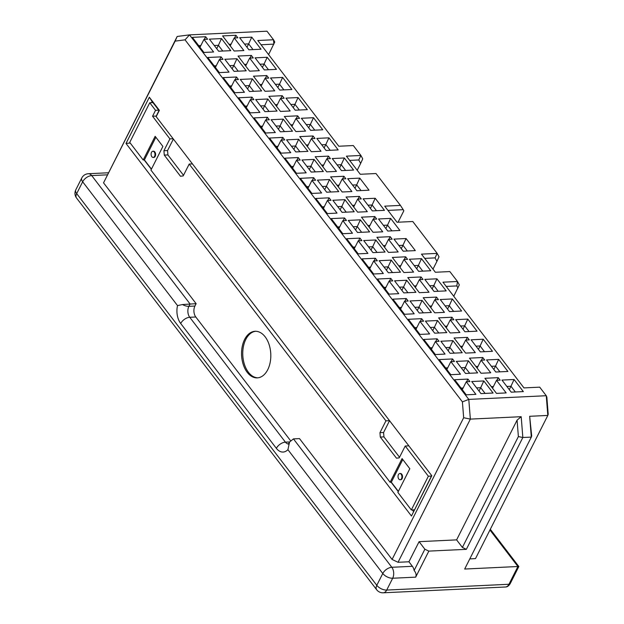 <?xml version="1.0" encoding="UTF-8"?>
<svg xmlns="http://www.w3.org/2000/svg" width="624" height="624" viewBox="0 0 624 624"><rect width="100%" height="100%" fill="white"/><g stroke="black" fill="none" stroke-linecap="round" stroke-linejoin="round"><path stroke-width="0.94" d="M419.086 541.663L408.923 561.779L412.394 566.311A7.777 4.875 87.3 0 1 414.11 570.515L424.866 549.214L419.086 541.663L456.604 539.877L462.392 547.427L518.38 436.589L517.078 420.163L456.604 539.877M414.11 570.515C415.99 572.637 416.52 574.852 415.685 577.145L428.836 551.109L424.866 549.214M517.078 420.163L521.188 416.699L470.356 419.11L463.663 417.729L392.083 559.447L398.026 562.294L470.356 419.11L468.788 399.399L462.407 401.872L463.663 417.729M412.394 566.311L391.817 567.286A7.777 4.875 87.3 0 1 392.683 578.237A7.777 4.064 -153.2 0 1 382.777 573.487L376.795 585.32A7.777 4.493 142.5 0 0 376.678 589.766A7.777 7.777 0 0 0 383.222 592.8A7.777 4.875 -92.7 0 0 386.708 590.07L392.683 578.237L415.685 577.145M469.794 558.886L475.496 558.613L547.817 415.436L529.667 416.294L531.695 435.958L531.313 437.104L464.669 569.041L517.92 566.514L508.958 584.267A3.112 1.622 26.8 0 0 510.19 583.658L518.84 566.53L490.308 529.285M517.608 566.756C519.106 566.561 519.207 566.483 517.928 566.514L489.949 530.002M529.667 416.294L531.313 437.104L522.842 437.502L518.38 436.589M446.207 286.424L456.823 285.917L457.478 281.486L442.954 282.181L523.965 387.91L539.698 387.161L546.257 395.717L547.817 415.436L548.2 414.281L546.842 397.137L546.257 395.717L468.788 399.399L189.509 34.874L185.039 39.85L175.126 41.129L103.545 182.84L196.123 303.677L194.922 306.041A7.777 4.875 -92.7 0 0 195.796 316.992L290.48 440.575M293.452 438.898L391.817 567.286A7.777 4.493 142.5 0 0 382.777 573.487L287.914 449.67L289.575 441.995L293.452 438.898L299.504 438.61L392.083 559.447M466.268 381.779L469.895 381.607L467.969 379.088L454.654 379.72L466.229 394.82L475.909 394.36L466.268 381.779L462.283 389.672M480.971 393.604L493.077 393.026L483.818 380.944L471.713 381.521L480.971 393.604M476.588 387.878L480.706 387.683L483.818 380.944M479.014 391.045L480.706 387.683L485.09 393.409M511.228 392.168L523.333 391.591L514.075 379.509L501.969 380.078L511.228 392.168M506.852 386.443L510.97 386.248L514.075 379.509M509.27 389.61L510.97 386.248L515.346 391.973M496.525 380.344L500.159 380.164L498.225 377.653L484.91 378.284L496.486 393.385L506.173 392.925L496.525 380.344L492.539 388.237M431.488 475.979L411.458 516.017L431.8 475.745L156.062 116.493L431.8 475.745M481.096 360.204L484.731 360.032L482.797 357.513L469.482 358.145L481.057 373.246L490.737 372.785L481.096 360.204L477.11 368.098M495.799 372.029L507.905 371.452L498.646 359.369L486.541 359.939L495.799 372.029M491.416 366.304L495.534 366.109L498.646 359.369M493.841 369.47L495.534 366.109L499.918 371.834M465.543 373.464L477.649 372.887L468.39 360.805L456.284 361.382L465.543 373.464M461.159 367.747L465.278 367.544L468.39 360.805M463.585 370.906L465.278 367.544L469.661 373.269M450.84 361.639L454.467 361.468L452.54 358.948L439.226 359.58L450.793 374.681L460.481 374.221L450.84 361.639L446.846 369.533M431.418 349.393L435.404 341.5L439.039 341.328L437.112 338.809L435.755 341.484M437.112 338.809L423.797 339.44L435.365 354.541L445.052 354.089L435.404 341.5M450.115 353.324L462.212 352.747L452.954 340.665L440.856 341.242L450.115 353.324M445.731 347.607L449.849 347.412L452.954 340.665M448.149 350.766L449.849 347.412L454.233 353.129M480.371 351.889L492.476 351.312L483.218 339.23L471.112 339.807L480.371 351.889M475.987 346.164L480.106 345.969L483.218 339.23M478.413 349.331L480.106 345.969L484.489 351.694M461.682 347.958L465.668 340.064L469.295 339.893L467.368 337.373L466.019 340.049M467.368 337.373L454.054 338.005L465.629 353.106L475.309 352.646L465.668 340.064M461.058 388.073L463.133 387.98M466.619 381.763L467.969 379.088M491.314 386.638L493.397 386.545M496.876 380.32L498.225 377.653M475.886 366.499L477.961 366.405M481.447 360.181L482.797 357.513M445.63 367.942L447.704 367.84M451.191 361.624L452.54 358.948M432.276 347.701L430.201 347.802M462.532 346.265L460.457 346.359M408.408 445.864L405.218 446.012L428.36 476.221L431.434 476.073M389.119 420.685L385.928 420.841L379.954 432.674L383.581 432.502L389.376 421.021M379.954 432.674L380.297 437.05L383.932 436.878L383.581 432.502M380.297 437.05L396.497 458.203L399.235 457.844L405.218 446.012M399.539 457.252L383.932 436.878M428.36 476.221L411.325 509.948L414.398 509.8M411.325 509.948L397.862 492.375L409.812 468.71L402.067 458.585L390.109 482.258L391.318 482.196L402.776 459.521M391.318 482.196L398.362 491.384M400.124 473.554A3.112 1.95 87.3 0 1 400.429 473.499A3.112 1.95 87.3 0 1 402.293 475.262A3.112 1.95 87.3 0 1 402.121 478.624A3.112 1.95 87.3 0 1 400.725 479.716A3.112 1.95 87.3 0 1 400.421 479.692M401.513 478.647A3.112 1.95 87.3 0 1 400.117 479.739A3.112 1.95 87.3 0 1 398.026 476.728A3.112 1.95 87.3 0 1 399.82 473.53A3.112 1.95 87.3 0 1 401.692 475.293A3.112 1.95 87.3 0 1 401.513 478.647M398.026 562.294L408.923 561.779M462.392 547.427L466.354 549.331L522.842 437.502L521.188 416.699M428.836 551.109L466.354 549.331M451.94 317.234L453.866 319.753L450.239 319.925L459.88 332.506L450.2 332.966L438.625 317.866L451.94 317.234L450.59 319.909M446.246 327.818L450.239 319.925M421.676 318.669L423.61 321.188L419.975 321.36L429.624 333.949L419.936 334.409L408.361 319.301L421.676 318.669L420.326 321.344M415.99 329.254L419.975 321.36M446.784 332.608L434.678 333.185L425.42 321.103L437.525 320.525L446.784 332.608M430.303 327.467L434.421 327.272L437.525 320.525M432.721 330.626L434.421 327.272L438.797 332.99M477.048 331.172L464.942 331.75L455.684 319.667L467.789 319.09L477.048 331.172M460.559 326.024L464.677 325.829L467.789 319.09M462.985 329.191L464.677 325.829L469.061 331.555M445.029 326.219L447.104 326.126M414.765 327.662L416.84 327.561M462.407 401.872L185.039 39.85M411.458 516.017L126.009 143.442L130.229 143.052M413.533 511.516L412.292 509.902M398.26 491.587L391.076 482.212M151.343 169.307L144.16 159.931M383.222 592.8L505.471 586.997A7.777 4.875 87.3 0 0 508.958 584.267L386.708 590.07A7.777 4.064 26.8 0 1 376.795 585.32L76.682 193.612A7.777 4.493 142.5 0 0 76.565 198.058L376.678 589.766M385.928 420.841L189.197 164.065L192.387 163.909M126.009 143.442L149.339 97.25L159.37 110.339L156.374 116.259M244.608 339.472A23.322 14.617 87.3 0 1 255.076 331.282A23.322 14.617 87.3 0 1 270.777 353.886A23.322 14.617 87.3 0 1 257.283 377.871A23.322 14.617 87.3 0 1 243.29 364.666A23.322 14.617 87.3 0 1 244.608 339.472M453.757 296.275L459.319 284.864L457.478 281.486L449.842 271.573L435.357 272.259L421.473 254.132L437.167 253.391L412.784 221.512L397.051 222.261L384.704 206.154L400.444 205.405L375.983 173.534L360.29 174.283L346.406 156.156L360.89 155.47L353.324 145.548L338.801 146.234L257.798 40.505L273.53 39.757L266.971 31.2L189.509 34.874L177.185 36.465L175.126 41.129M269.498 138.044L282.812 137.413L284.739 139.932L281.104 140.104L290.753 152.693L281.065 153.153L269.498 138.044M284.926 158.184L298.241 157.552L300.167 160.072L296.533 160.243L306.181 172.832L296.494 173.293L284.926 158.184M300.355 178.324L313.669 177.692L315.596 180.211L311.969 180.383L321.61 192.972L311.93 193.432L300.355 178.324M315.783 198.463L329.098 197.831L331.024 200.351L327.397 200.522L337.038 213.112L327.358 213.572L315.783 198.463M331.211 218.603L344.526 217.971L346.46 220.49L342.826 220.662L352.466 233.251L342.787 233.711L331.211 218.603M346.648 238.742L359.962 238.111L361.889 240.63L358.254 240.802L367.903 253.391L358.215 253.851L346.648 238.742M362.076 258.882L375.391 258.25L377.317 260.77L373.69 260.941L383.331 273.53L373.643 273.991L362.076 258.882M377.504 279.022L390.819 278.39L392.746 280.909L389.119 281.081L398.759 293.67L389.08 294.13L377.504 279.022M307.913 151.359L295.815 151.928L286.556 139.846L298.654 139.269L307.913 151.359M338.177 149.916L326.071 150.493L316.813 138.411L328.918 137.834L338.177 149.916M323.349 171.499L311.243 172.068L301.985 159.986L314.09 159.409L323.349 171.499M353.605 170.056L341.5 170.633L332.241 158.551L344.347 157.973L353.605 170.056M338.777 191.638L326.672 192.208L317.413 180.125L329.519 179.548L338.777 191.638M369.034 190.195L356.928 190.772L347.669 178.69L359.775 178.113L369.034 190.195M354.206 211.77L342.1 212.347L332.842 200.265L344.947 199.688L354.206 211.77M384.462 210.335L372.364 210.912L363.106 198.83L375.203 198.253L384.462 210.335M369.634 231.91L357.529 232.487L348.27 220.405L360.376 219.827L369.634 231.91M399.898 230.474L387.793 231.052L378.534 218.969L390.64 218.392L399.898 230.474M385.063 252.049L372.965 252.626L363.706 240.544L375.804 239.967L385.063 252.049M415.327 250.614L403.221 251.191L393.962 239.109L406.068 238.532L415.327 250.614M400.499 272.189L388.393 272.766L379.135 260.684L391.24 260.107L400.499 272.189M430.755 270.754L418.649 271.331L409.391 259.249L421.496 258.671L430.755 270.754M415.927 292.328L403.822 292.906L394.563 280.823L406.669 280.246L415.927 292.328M446.183 290.893L434.078 291.47L424.819 279.388L436.925 278.811L446.183 290.893M407.761 277.586L421.075 276.955L423.01 279.474L419.375 279.646L429.023 292.235L419.336 292.687L407.761 277.586M392.332 257.447L405.647 256.815L407.581 259.334L403.946 259.506L413.587 272.095L403.907 272.548L392.332 257.447M376.904 237.307L390.218 236.675L392.145 239.195L388.518 239.366L398.159 251.956L388.479 252.416L376.904 237.307M361.475 217.168L374.79 216.536L376.717 219.055L373.09 219.227L382.73 231.816L373.051 232.276L361.475 217.168M346.047 197.028L359.362 196.396L361.288 198.916L357.653 199.087L367.302 211.676L357.614 212.137L346.047 197.028M330.611 176.888L343.925 176.257L345.86 178.776L342.225 178.948L351.874 191.537L342.186 191.997L330.611 176.888M315.182 156.749L328.497 156.117L330.424 158.636L326.797 158.808L336.437 171.397L326.758 171.857L315.182 156.749M299.754 136.609L313.069 135.977L314.995 138.497L311.368 138.668L321.009 151.258L311.329 151.718L299.754 136.609M284.326 116.47L297.64 115.838L299.567 118.357L295.94 118.529L305.581 131.118L295.893 131.578L284.326 116.47M322.748 129.784L310.643 130.354L301.384 118.271L313.49 117.694L322.748 129.784M292.484 131.219L280.379 131.789L271.12 119.707L283.226 119.129L292.484 131.219M267.376 117.273L269.311 119.792L265.676 119.964L275.317 132.553L265.637 133.013L254.062 117.905L267.376 117.273L266.027 119.948M461.612 311.033L449.514 311.61L440.255 299.528L452.353 298.951L461.612 311.033M431.356 312.468L419.25 313.045L409.991 300.963L422.097 300.386L431.356 312.468M406.247 298.529L408.174 301.049L404.547 301.22L414.188 313.81L404.508 314.27L392.933 299.161L406.247 298.529L404.898 301.205M423.197 297.726L436.511 297.094L438.438 299.614L434.803 299.785L444.452 312.367L434.764 312.827L423.197 297.726M251.948 97.133L253.874 99.653L250.247 99.824L259.888 112.414L250.208 112.874L238.633 97.773L251.948 97.133L250.598 99.809M277.056 111.08L264.95 111.649L255.692 99.567L267.797 98.998L277.056 111.08M307.312 109.645L295.214 110.214L285.956 98.132L298.054 97.555L307.312 109.645M268.897 96.33L282.212 95.698L284.138 98.218L280.504 98.389L290.152 110.978L280.465 111.439L268.897 96.33M221.504 38.579L230.763 50.661L218.657 51.23L209.407 39.148L221.504 38.579L218.4 45.318L222.776 51.035M222.604 35.911L235.919 35.279L237.845 37.799L234.218 37.97L243.859 50.56L234.179 51.02L222.604 35.911M192.348 37.354L205.663 36.722L207.589 39.234L203.954 39.406L213.603 51.995L203.915 52.455L192.348 37.354M261.027 49.226L248.921 49.795L239.663 37.713L251.768 37.144L261.027 49.226M223.205 77.633L236.519 77.002L238.446 79.513L234.819 79.685L244.46 92.274L234.78 92.734L223.205 77.633M261.628 90.94L249.522 91.51L240.263 79.427L252.369 78.858L261.628 90.94M291.884 89.505L279.778 90.074L270.52 77.992L282.625 77.415L291.884 89.505M253.461 76.19L266.776 75.559L268.71 78.078L265.075 78.25L274.724 90.839L265.036 91.299L253.461 76.19M238.033 56.051L251.347 55.419L253.274 57.938L249.647 58.11L259.288 70.699L249.608 71.159L238.033 56.051M276.455 69.365L264.35 69.935L255.091 57.853L267.197 57.275L276.455 69.365M246.191 70.801L234.094 71.37L224.835 59.288L236.941 58.718L246.191 70.801M207.776 57.494L221.091 56.862L223.018 59.374L219.383 59.545L229.031 72.134L219.344 72.595L207.776 57.494M177.185 36.465L103.545 182.84M108.326 172.778L88.343 173.729A7.777 4.875 87.3 0 1 91.705 175.578L190.07 303.966L188.877 306.329A7.777 4.875 -92.7 0 0 189.743 317.281L285.41 442.143A7.777 4.493 142.5 0 0 276.37 448.352L180.703 323.489A15.545 9.742 87.3 0 1 177.528 305.596L182.489 304.543L196.123 303.677M151.515 102.679L152.108 101.517L149.339 97.25M152.108 101.517L159.05 110.581L159.37 110.339M159.05 110.581L156.062 116.493M257.891 377.824A23.322 14.617 87.3 0 1 244.358 364.174A23.322 14.617 87.3 0 1 245.817 339.417A23.322 14.617 87.3 0 1 255.684 331.274M424.718 258.375L435.053 257.884L437.167 253.391M437.174 253.399L439.015 256.792M387.956 210.397L403.213 209.672L400.444 205.405M403.213 209.672L403.822 210.795L398.057 222.214M349.651 160.399L358.777 159.962L360.89 155.47M360.898 155.477L362.739 158.87L360.656 163.41L358.777 159.962M261.043 44.749L273.881 44.14L273.53 39.757L274.755 42.011L268.593 54.6M275.902 146.406L277.976 146.305M281.455 140.088L282.812 137.413M277.118 147.997L281.104 140.104M291.33 166.546L293.405 166.444M296.891 160.228L298.241 157.552M292.547 168.137L296.533 160.243M306.758 186.685L308.833 186.584M312.32 180.367L313.669 177.692M307.975 188.276L311.969 180.383M322.187 206.825L324.262 206.723M327.748 200.507L329.098 197.831M323.411 208.416L327.397 200.522M337.615 226.964L339.69 226.863M343.177 220.646L344.526 217.971M338.84 228.556L342.826 220.662M353.051 247.104L355.126 247.003M358.605 240.786L359.962 238.111M354.268 248.695L358.254 240.802M368.48 267.244L370.555 267.142M374.041 260.926L375.391 258.25M369.697 268.835L373.69 260.941M383.908 287.383L385.983 287.282M389.47 281.065L390.819 278.39M385.133 288.974L389.119 281.081M291.431 146.211L295.55 146.016L298.654 139.269M293.849 149.37L295.55 146.016L299.926 151.733M321.688 144.776L325.806 144.581L328.918 137.834M324.113 147.935L325.806 144.581L330.19 150.298M306.86 166.351L310.978 166.156L314.09 159.409M309.278 169.51L310.978 166.156L315.362 171.873M337.116 164.915L341.234 164.72L344.347 157.973M339.542 168.074L341.234 164.72L345.618 170.438M322.288 186.49L326.407 186.295L329.519 179.548M324.714 189.649L326.407 186.295L330.79 192.013M352.552 185.055L356.671 184.86L359.775 178.113M354.97 188.214L356.671 184.86L361.046 190.577M337.717 206.63L341.835 206.435L344.947 199.688M340.142 209.789L341.835 206.435L346.219 212.152M367.981 205.195L372.099 205L375.203 198.253M370.399 208.354L372.099 205L376.483 210.717M353.153 226.769L357.263 226.574L360.376 219.827M355.571 229.928L357.263 226.574L361.647 232.292M383.409 225.334L387.527 225.139L390.64 218.392M385.835 228.493L387.527 225.139L391.911 230.857M368.581 246.909L372.7 246.714L375.804 239.967M370.999 250.068L372.7 246.714L377.075 252.431M398.837 245.474L402.956 245.279L406.068 238.532M401.263 248.633L402.956 245.279L407.339 250.996M384.01 267.049L388.128 266.854L391.24 260.107M386.428 270.208L388.128 266.854L392.512 272.571M414.266 265.613L418.384 265.418L421.496 258.671M416.692 268.772L418.384 265.418L422.768 271.136M399.438 287.188L403.556 286.993L406.669 280.246M401.864 290.347L403.556 286.993L407.94 292.711M429.702 285.753L433.82 285.558L436.925 278.811M432.12 288.912L433.82 285.558L438.196 291.275M414.164 285.948L416.247 285.847M419.726 279.63L421.075 276.955M415.389 287.539L419.375 279.646M398.736 265.808L400.811 265.707M404.297 259.49L405.647 256.815M399.961 267.4L403.946 259.506M383.308 245.669L385.382 245.567M388.869 239.351L390.218 236.675M384.532 247.26L388.518 239.366M367.879 225.529L369.954 225.428M373.441 219.211L374.79 216.536M369.096 227.12L373.09 219.227M352.451 205.39L354.526 205.288M358.012 199.072L359.362 196.396M353.668 206.981L357.653 199.087M337.015 185.25L339.097 185.149M342.576 178.932L343.925 176.257M338.239 186.841L342.225 178.948M321.586 165.11L323.661 165.009M327.148 158.792L328.497 156.117M322.811 166.702L326.797 158.808M306.158 144.971L308.233 144.869M311.719 138.653L313.069 135.977M307.382 146.562L311.368 138.668M290.729 124.831L292.804 124.73M296.291 118.513L297.64 115.838M291.946 126.422L295.94 118.529M306.259 124.636L310.378 124.441L313.49 117.694M308.685 127.795L310.378 124.441L314.761 130.159M276.003 126.071L280.114 125.876L283.226 119.129M278.421 129.23L280.114 125.876L284.497 131.594M261.69 127.858L265.676 119.964M260.465 126.266L262.54 126.165M445.13 305.893L449.249 305.69L452.353 298.951M447.548 309.052L449.249 305.69L453.632 311.415M414.866 307.328L418.985 307.133L422.097 300.386M417.292 310.487L418.985 307.133L423.368 312.85M400.561 309.114L404.547 301.22M399.337 307.523L401.411 307.421M429.601 306.08L431.675 305.986M435.162 299.77L436.511 297.094M430.817 307.679L434.803 299.785M246.262 107.718L250.247 99.824M245.037 106.127L247.112 106.025M260.567 105.932L264.685 105.737L267.797 98.998M262.993 109.091L264.685 105.737L269.069 111.454M290.831 104.497L294.949 104.302L298.054 97.555M293.249 107.656L294.949 104.302L299.333 110.019M275.301 104.692L277.376 104.59M280.855 98.374L282.212 95.698M276.518 106.283L280.504 98.389M214.282 45.513L218.4 45.318L216.7 48.68M229.008 44.273L231.083 44.171M234.569 37.955L235.919 35.279M230.233 45.864L234.218 37.97M198.752 45.708L200.827 45.614M204.305 39.39L205.663 36.722M199.969 47.299L203.954 39.406M244.538 44.078L248.656 43.883L251.768 37.144M246.964 47.237L248.656 43.883L253.04 49.6M229.609 85.987L231.683 85.886M235.17 79.669L236.519 77.002M230.825 87.578L234.819 79.685M245.138 85.792L249.257 85.597L252.369 78.858M247.564 88.951L249.257 85.597L253.64 91.315M275.402 84.357L279.521 84.162L282.625 77.415M277.82 87.516L279.521 84.162L283.897 89.879M259.865 84.552L261.94 84.451M265.426 78.234L266.776 75.559M261.089 86.143L265.075 78.25M244.436 64.412L246.511 64.311M249.998 58.094L251.347 55.419M245.661 66.004L249.647 58.11M259.966 64.217L264.085 64.022L267.197 57.275M262.392 67.376L264.085 64.022L268.468 69.74M229.71 65.653L233.828 65.458L236.941 58.718M232.128 68.819L233.828 65.458L238.212 71.175M214.18 65.848L216.255 65.754M219.742 59.53L221.091 56.862M215.397 67.439L219.383 59.545M107.289 174.837L91.705 175.578A7.777 4.493 142.5 0 0 82.664 181.779A7.777 4.064 -153.2 0 1 81.775 177.988L75.8 189.821A7.777 4.064 26.8 0 0 76.682 193.612L82.664 181.779L177.528 305.596M457.946 287.976L456.823 285.917M357.201 170.251L360.656 163.41M432.978 269.155L436.933 261.331L435.053 257.884M436.933 261.331L439.023 256.799M158.987 110.503L156.242 116.142M173.355 139.074L167.56 150.548L167.911 154.931L183.518 175.305M151.445 169.112L144.401 159.923L143.192 159.978L129.73 142.405L149.752 102.765L155.54 110.315L158.73 110.167M390.109 482.258L150.946 170.095L162.895 146.429L155.15 136.313L143.192 159.978M152.942 102.609L149.752 102.765M155.54 110.315L152.552 116.236L156.179 116.064M152.552 116.236L169.907 138.887L173.098 138.739M169.907 138.887L163.933 150.719L167.56 150.548M163.933 150.719L164.276 155.103L167.911 154.931M164.276 155.103L180.476 176.249L183.214 175.898L189.197 164.065M155.86 137.241L144.401 159.923M153.208 151.273A3.112 1.95 87.3 0 1 153.512 151.226A3.112 1.95 87.3 0 1 155.376 152.981A3.112 1.95 87.3 0 1 155.204 156.343A3.112 1.95 87.3 0 1 153.808 157.435A3.112 1.95 87.3 0 1 153.504 157.412M154.596 156.374A3.112 1.95 87.3 0 1 153.2 157.466A3.112 1.95 87.3 0 1 151.109 154.448A3.112 1.95 87.3 0 1 152.903 151.25A3.112 1.95 87.3 0 1 154.768 153.013A3.112 1.95 87.3 0 1 154.596 156.374M182.489 304.543A7.777 4.064 26.8 0 0 188.877 306.329L194.922 306.041M180.703 323.489A7.777 4.493 -37.5 0 1 189.743 317.281L195.796 316.992M288.366 443.984A7.777 4.875 -92.7 0 1 285.41 442.143L289.598 441.948M289.575 441.995L289.169 442.79A7.777 4.064 26.8 0 0 288.959 443.508M276.37 448.344A15.545 9.742 -92.7 0 0 287.914 449.67M505.471 586.997C507.195 587.051 508.771 585.936 510.19 583.658M400.429 473.499L399.82 473.53M400.725 479.716L400.117 479.739M289.169 442.79L288.202 444.132M88.343 173.729A7.777 7.777 0 0 0 81.775 177.988M75.8 189.821A7.777 7.777 0 0 0 76.565 198.058M153.512 151.226L152.903 151.25M153.808 157.435L153.2 157.466"/></g></svg>
